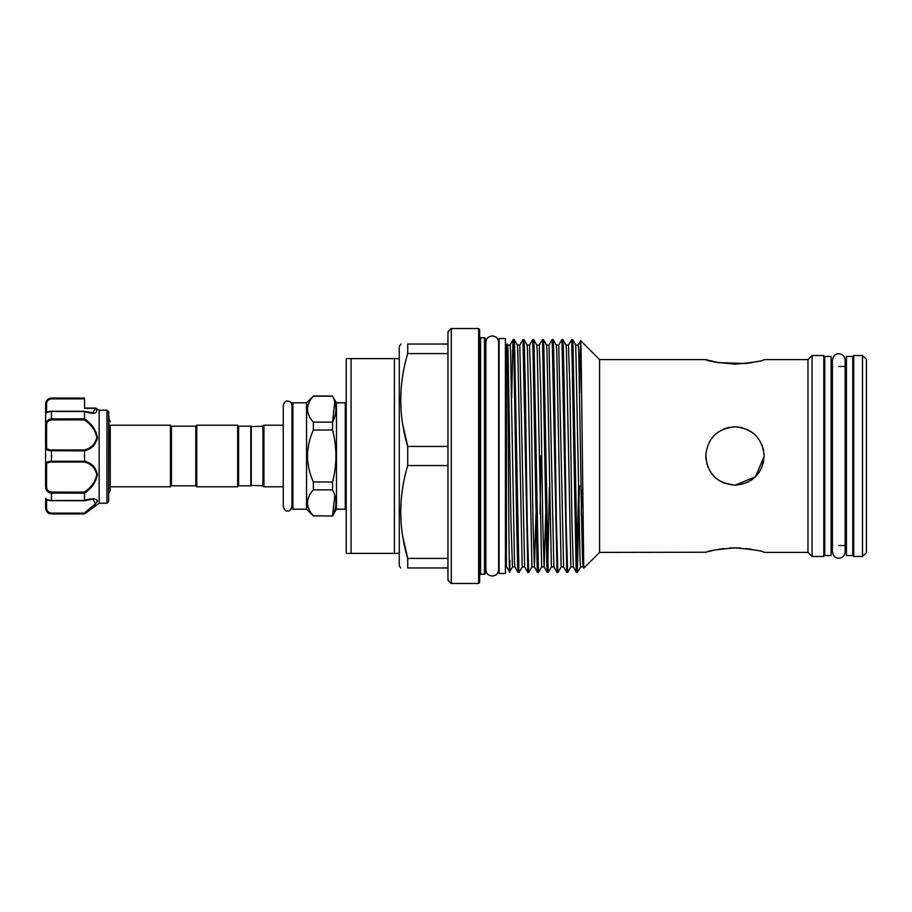 <?xml version="1.0" encoding="UTF-8"?>
<svg xmlns="http://www.w3.org/2000/svg" width="912" height="912" viewBox="0 0 912 912"><rect width="100%" height="100%" fill="white"/><g stroke="black" fill="none" stroke-linecap="round" stroke-linejoin="round"><path stroke-width="1.37" d="M831.106 555.556L831.106 356.444L824.779 356.444L824.779 555.556L831.106 555.556M852.766 555.556L852.766 356.444L846.439 356.444L846.439 555.556L852.766 555.556M108.893 416.328L108.608 501.566L108.608 411.597L106.909 410.195L99.134 410.195L99.157 503.219L84.542 513.935L51.437 513.695C47.572 513 45.623 510.902 45.6 507.403L45.6 498.191L45.6 507.403A0.969 0.616 0 0 0 46.569 508.007C46.546 510.823 48.165 512.521 51.437 513.125L84.223 513.125L95.293 503.891L93.035 499.16L84.953 500.471M99.134 410.195L95.418 408.063L84.542 408.052L84.542 406.615M108.608 501.566L106.943 503.219L106.943 410.263M84.508 411.403L93.035 412.84L95.441 408.143L99.157 410.24L96.056 408.371C98.143 413.558 94.312 414.629 84.542 411.563L84.542 418.836C91.519 423.487 95.817 429.677 97.413 437.418C95.817 444.691 91.531 449.171 84.542 450.859L84.542 461.141C91.531 462.84 95.828 467.32 97.413 474.559C95.806 482.334 91.508 488.536 84.542 493.164L84.542 500.437C91.519 498.191 95.817 498.305 97.413 500.791C95.817 504.518 91.531 508.828 84.542 513.707L51.437 513.125L51.437 513.935C49.693 513.217 47.572 515.063 45.6 508.087M84.827 513.49L88.966 510.241M97.071 502.079L97.413 500.699M88.544 462.84L85.443 461.472M97.071 440.097L97.413 437.441M171.445 426.178L171.445 485.822L170.476 486.791L170.476 425.209L171.445 426.178L195.784 426.178L196.764 425.209L237.656 425.209L238.625 426.178L250.8 426.178L250.8 485.822L238.625 485.822L237.656 486.791L196.764 486.791L196.764 425.209M171.445 485.822L195.784 485.822L196.764 486.791M250.8 426.668L262.975 426.178L263.944 425.209L283.267 425.209M250.8 485.332L262.975 485.822L263.944 486.791L283.267 486.791L283.267 506.582C284.487 510.059 285.923 511.507 287.599 510.914C289.343 511.393 290.791 509.945 291.943 506.582M346.218 508.212A0.969 0.969 0 0 1 345.249 509.181L345.249 402.819A0.969 0.969 0 0 1 346.218 403.788M292.912 402.819L292.912 509.181A0.969 0.969 0 0 1 291.943 508.212L291.943 403.788A0.969 0.969 0 0 1 292.912 402.819L306.546 402.819L313.363 396.173C305.6 404.803 305.6 413.467 313.363 422.153L313.363 430.019C305.6 447.325 305.6 464.653 313.363 481.981L313.363 489.847C305.6 498.488 305.6 507.14 313.363 515.827L332.549 515.998L313.363 515.827M307.447 409.157L307.583 407.219M292.912 509.181L306.546 509.181L313.363 515.998M334.807 401.725L332.549 422.153C337.052 413.535 337.052 404.871 332.549 396.173L336.482 402.819L336.482 509.181L332.549 515.998M334.807 495.41L332.549 515.827C337.052 507.22 337.052 498.556 332.549 489.847L332.549 481.981C337.052 464.675 337.052 447.359 332.549 430.019L332.549 422.153L313.363 422.153M336.482 402.819L345.249 402.819M336.482 509.181L345.249 509.181M351.086 358.633L351.086 553.367L394.417 553.367L394.417 358.633L346.218 358.633L346.218 553.367L351.086 553.367M862.501 355.52L866.4 359.408L866.4 552.592L862.501 556.48L862.501 355.52L853.746 355.52L853.746 556.48L862.501 556.48M402.659 424.148L407.721 446.435C398.453 415.576 398.453 384.636 407.721 353.594L407.721 344.029C398.441 344.029 398.441 344.029 407.721 344.029C398.441 344.029 398.441 344.029 407.721 344.029L447.963 344.029L447.963 331.854L451.303 328.525L451.303 583.475L478.64 583.475L478.64 328.525L479.609 329.494L479.609 582.506L478.64 583.475M407.721 353.594L447.963 353.594L447.963 580.146L451.303 583.475M484.477 574.207L485.458 573.226L485.458 338.774L484.477 337.793L484.477 574.207L480.59 574.207L479.609 575.176M509.591 571.938L512.464 566.968L510.959 521.242L508.041 350.436L507.596 345.032L507.14 344.28L506.388 345.591L506.388 566.409L509.591 571.938L509.933 560.492C509.409 599.309 508.885 538.046 508.36 456C507.824 372.267 507.277 313.534 506.73 360.696M578.596 487.407L576.977 568.746M571.71 339.458L572.542 339.481L572.998 345.158L577.376 572.542L576.544 572.519L576.088 566.842L571.71 339.458L568.472 345.032L569.966 390.758L571.915 521.242L573.34 566.968L576.544 572.519M577.376 572.542L579.416 485.8M513.285 339.458L514.129 339.481L514.573 345.158L518.962 572.542L518.119 572.519L517.674 566.842L516.694 524.503L513.775 345.158L513.285 339.458L512.806 345.158L511.666 398.02M518.962 572.542L522.2 566.968L524.651 566.968L527.854 572.519L522.986 339.481L519.783 345.032L524.651 566.968M523.032 339.458L523.864 339.481L524.309 345.158L525.289 387.497L527.239 524.503L528.698 572.542L527.854 572.519M528.698 572.542L531.935 566.968L534.386 566.968L536.005 513.98M532.768 339.458L533.6 339.481L534.044 345.158L538.433 572.542L537.59 572.519L537.145 566.842L532.768 339.458L529.519 345.032L531.023 390.758L532.973 521.242L534.386 566.968L537.59 572.519M538.433 572.542L541.671 566.968L544.122 566.968L545.741 513.98M540.052 513.98L540.862 456M549.377 487.407L547.77 568.746M542.503 339.458L543.335 339.481L543.791 345.158L548.169 572.542L547.337 572.519L546.881 566.842L542.503 339.458L539.254 345.032L540.759 390.758L542.708 521.242L544.122 566.968L547.337 572.519M548.169 572.542L551.407 566.968L553.858 566.968L557.072 572.519L552.205 339.481L548.99 345.032L553.858 566.968M552.239 339.458L553.071 339.481L553.527 345.158L554.496 387.497L556.445 524.503L557.905 572.542L557.072 572.519M557.905 572.542L561.142 566.968L563.605 566.968L566.808 572.519L561.94 339.481L558.725 345.032L563.605 566.968M561.974 339.458L562.807 339.481L563.263 345.158L564.232 387.497L566.181 524.503L567.64 572.542L566.808 572.519M567.64 572.542L570.878 566.968L573.34 566.968M580.705 340.746L599.572 359.602L599.572 552.398L583.76 568.165L581.081 349.843L580.682 340.746L580.203 354.893L579.724 392.342M729.315 548.032L734.958 547.861C717.197 549.4 707.461 550.916 705.74 552.398C707.473 550.916 717.208 549.4 734.958 547.861L740.715 548.044M599.572 552.398L706.31 552.227M707.951 551.749L710.676 551.019M710.722 551.008L714.301 550.153M718.713 549.286L723.672 548.557M746.176 548.545L751.226 549.286M734.958 547.861C752.708 549.4 762.443 550.916 764.165 552.398C762.455 550.916 752.719 549.4 734.958 547.861M742.334 427.739L734.958 426.793C717.208 428.503 707.473 438.239 705.74 456C707.473 473.761 717.22 483.497 734.958 485.207L723.729 482.972L718.633 480.225M714.301 476.657L710.722 472.302M708.077 467.423L705.877 458.725M763.652 461.472L763.105 463.798M761.885 467.309L759.194 472.302M755.603 476.657L751.237 480.248M745.606 363.523L718.451 362.668L705.74 359.602C707.461 361.084 717.208 362.6 734.958 364.139C752.696 362.6 762.432 361.095 764.165 359.602L807.975 359.602L807.975 552.398L812.068 556.48L823.798 556.48L823.798 355.52L812.068 355.52L812.068 556.48M764.165 456.376L755.489 476.771L734.958 485.207C752.719 483.485 762.455 473.75 764.165 456C762.443 438.239 752.708 428.503 734.958 426.793L733.693 426.816M400.995 344.029L399.285 346.457L399.285 565.543L400.687 567.971M400.71 509.375L400.687 511.985M402.659 536.119L407.721 558.406C398.453 527.558 398.453 496.607 407.721 465.565L407.721 446.435L447.963 446.435M447.963 567.971L407.721 567.971C398.441 567.971 398.441 567.971 407.721 567.971C398.441 567.971 398.441 567.971 407.721 567.971L407.721 558.406L447.963 558.406M505.419 573.477L505.419 338.523L499.081 338.523L499.081 573.477L505.419 573.477M170.476 425.209L110.249 425.209L110.249 490.268L110.249 486.791L170.476 486.791M582.791 515.462L581.309 515.462L581.309 506.696L582.7 506.696M709.479 441.716L710.699 439.721M728.791 427.443L723.216 429.256M718.656 431.764L714.335 435.309M714.267 435.377L712.033 437.897M705.751 455.259L707.051 464.641M710.801 472.427L715.156 477.478M757.69 361.369L751.214 362.714M751.089 362.737L746.198 363.455M764.165 456.057L764.142 454.849M752.628 432.744L746.187 429.039M734.958 426.793L740.806 427.386M746.233 429.05L751.169 431.707M754.349 434.158L755.945 435.685M761.942 444.805L763.606 450.311M400.71 397.404L400.687 400.015M407.721 465.565L447.963 465.565M447.963 344.029L447.963 353.594M394.417 358.633L399.285 358.633M399.285 553.367L394.417 553.367M251.29 426.178L251.29 485.822M262.975 426.178L262.975 485.822M263.944 425.209L263.944 486.791M306.546 402.819L306.546 509.181M313.363 396.173L332.549 396.173M332.549 481.981L313.363 481.981M313.363 430.019L332.549 430.019M313.363 489.847L332.549 489.847M195.784 485.822L195.784 426.178M237.656 486.791L237.656 425.209M238.625 485.822L238.625 426.178M45.6 412.669L45.6 406.615M45.6 413.809L46.569 412.84M48.986 492.526L51.437 493.084C47.572 492.526 45.623 490.28 45.6 486.37L45.6 413.672C45.851 412.27 47.789 411.46 51.437 411.266L51.437 411.494C47.572 411.905 45.623 412.634 45.6 413.672M45.6 409.967L45.6 404.597C45.623 401.086 47.572 398.989 51.437 398.305L49.294 398.726M107.912 411.711L108.608 411.597A0.969 0.946 -0 0 1 108.893 412.27L108.893 412.486M93.035 412.84L84.383 411.266L51.437 411.266L84.542 411.494L51.437 411.494L51.437 418.916L84.542 418.836M96.056 408.371A0.969 0.718 -38.6 0 0 95.475 408.337L84.542 408.337L84.542 398.875L51.437 398.875C48.176 399.467 46.546 401.177 46.569 403.993A0.969 0.616 180 0 0 45.6 404.597M45.6 486.37L46.569 486.267C46.546 489.653 48.165 491.602 51.437 492.115L84.223 492.115C90.995 487.829 95.201 481.981 96.843 474.593C95.19 467.776 90.983 463.592 84.223 462.053L84.542 461.141M84.542 450.859L51.437 450.745C47.572 450.653 45.623 449.582 45.6 447.541A0.969 0.752 0 0 1 46.569 446.789C46.546 448.772 48.165 449.833 51.437 449.947L84.223 449.947C90.995 448.419 95.201 444.212 96.843 437.338C95.19 429.997 90.983 424.183 84.223 419.885L84.542 418.916M46.569 425.733L45.6 425.63C45.623 421.709 47.572 419.474 51.437 418.916L51.437 419.885C48.176 420.386 46.546 422.336 46.569 425.733L46.569 446.789M51.437 398.875L51.437 398.065L84.542 398.065L84.542 398.875M50.787 450.733L51.437 450.745L51.437 461.255L84.542 461.255M49.009 513.148L51.437 513.695M84.542 493.164L51.437 493.084L51.437 500.734C47.584 500.528 45.646 499.719 45.6 498.328C45.623 499.366 47.572 500.095 51.437 500.506L84.542 500.437M84.223 462.053L51.437 462.053C48.176 462.167 46.546 463.228 46.569 465.211L46.569 486.267M46.569 465.211A0.969 0.752 0 0 1 45.6 464.459C45.623 462.418 47.572 461.347 51.437 461.255L51.437 462.053M96.832 501.11L96.239 502.626M95.521 503.618L88.213 510.127M106.339 410.56L106.909 410.195L106.339 410.56M92.921 499.16L84.383 500.734L51.437 500.677L84.542 500.506M95.441 408.143A0.969 0.912 -16.1 0 1 96.011 408.302M84.223 449.947L84.542 450.745M84.223 492.115L84.542 493.084M479.609 336.824L480.59 337.793L480.59 574.207M507.596 345.032L510.047 345.032L510.572 350.436L514.471 561.564L514.915 566.968L518.119 572.519M572.542 339.481L575.757 345.032L578.208 345.032L578.732 350.436L581.651 521.242L582.62 561.564L583.076 566.968L583.498 563.593M514.129 339.481L517.332 345.032L517.777 350.436L522.2 566.968M523.864 339.481L527.068 345.032L527.512 350.436L531.935 566.968M533.6 339.481L536.803 345.032L537.248 350.436L541.671 566.968M543.335 339.481L546.539 345.032L546.995 350.436L551.407 566.968M553.071 339.481L556.274 345.032L556.73 350.436L561.142 566.968M562.807 339.481L566.01 345.032L566.466 350.436L570.878 566.968M575.757 345.032L580.089 561.564L580.625 566.968L583.076 566.968L583.76 568.165M581.845 532.198L582.141 515.462M582.278 506.696L582.54 489.539M46.569 403.993L46.569 412.349M51.437 398.305L84.542 398.305M46.569 499.651L46.569 508.007M84.223 419.885L51.437 419.885M51.437 449.947L51.437 450.745M51.437 492.115L51.437 493.084M838.778 353.788C842.642 354.164 844.774 356.296 845.15 360.172L845.15 551.828C844.774 555.704 842.642 557.836 838.778 558.212C835.495 558.372 833.363 556.252 832.394 551.828L832.394 360.172C833.363 355.748 835.495 353.628 838.778 353.788M831.106 545.524L832.394 545.524L832.394 551.828M492.263 335.992C496.139 336.368 498.271 338.5 498.647 342.376L498.647 569.624C498.271 573.5 496.139 575.632 492.263 576.008C488.399 575.632 486.267 573.5 485.891 569.624L485.891 342.376C486.267 338.5 488.399 336.368 492.263 335.992M485.458 565.201L485.891 569.624M283.267 506.582L283.267 405.418C284.316 402.124 285.752 400.687 287.599 401.086C290.233 401.337 291.68 402.785 291.943 405.418L291.943 456M99.157 503.219L106.943 503.219M485.891 348.031L485.458 346.799M764.165 552.398L807.975 552.398M823.798 545.524L824.779 545.524M838.778 545.524L846.439 545.524M852.766 545.524L853.746 545.524M505.419 563.251L506.388 563.251M108.893 493.426L110.249 490.268M110.249 421.732L108.893 418.574M505.419 348.749L506.388 348.749M823.798 366.476L824.779 366.476M831.106 366.476L832.394 366.476M838.778 366.476L846.439 366.476M852.766 366.476L853.746 366.476M807.975 359.602L812.068 355.52M599.572 359.602L705.74 359.602M480.59 337.793L484.477 337.793M451.303 328.525L478.64 328.525M510.047 345.032L513.251 339.481M578.208 345.032L580.682 340.746M512.464 566.968L514.915 566.968M517.332 345.032L519.783 345.032M527.068 345.032L529.519 345.032M536.803 345.032L539.254 345.032M546.539 345.032L548.99 345.032M556.274 345.032L558.725 345.032M566.01 345.032L568.472 345.032M577.41 572.519L580.625 566.968M313.363 396.002L332.549 396.002M51.437 398.065C47.891 398.407 45.942 400.357 45.6 403.913M51.437 513.935L84.542 513.935M108.517 411.494L106.898 410.183L108.893 412.258M106.807 410.149L99.077 410.149M46.569 499.16L45.6 498.191L46.569 499.16"/></g></svg>
